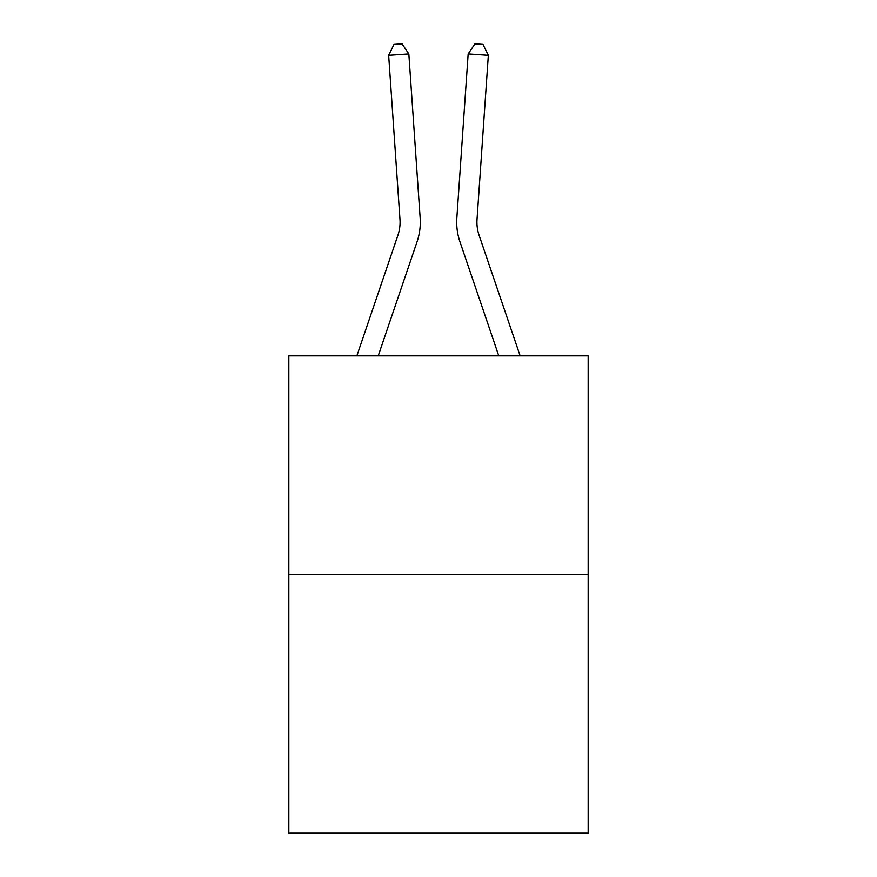 <?xml version="1.0" encoding="UTF-8"?>
<svg xmlns="http://www.w3.org/2000/svg" width="877" height="877" viewBox="0 0 877 877"><rect width="100%" height="100%" fill="white"/><g stroke="black" fill="none" stroke-linecap="round" stroke-linejoin="round"><path stroke-width="1.32" d="M588.16 574.282L588.16 355.854L288.84 355.854L288.84 833.15L588.16 833.15L588.16 574.282L288.84 574.282M420.16 218.044L408.835 53.925L420.16 218.044A60.677 60.677 0 0 1 417.057 241.767L378.217 355.854M520.149 355.854L479.083 235.255A40.452 40.452 0 0 1 477.022 219.436L488.336 55.317L468.165 53.925L456.84 218.044A60.677 60.677 0 0 0 459.943 241.767L498.783 355.854M488.336 55.317L483.008 44.409L474.939 43.85L468.165 53.925L456.84 218.044M479.083 235.255A40.452 40.452 0 0 1 477.022 219.436A40.452 40.452 0 0 0 479.083 235.255A40.452 40.452 0 0 1 477.022 219.436A40.452 40.452 0 0 0 479.083 235.255A40.452 40.452 0 0 1 477.022 219.436A40.452 40.452 0 0 0 479.083 235.255A40.452 40.452 0 0 1 477.022 219.436A40.452 40.452 0 0 0 479.083 235.255A40.452 40.452 0 0 1 477.022 219.436A40.452 40.452 0 0 0 479.083 235.255A40.452 40.452 0 0 1 477.022 219.436A40.452 40.452 0 0 0 479.083 235.255A40.452 40.452 0 0 1 477.022 219.436A40.452 40.452 0 0 0 479.083 235.255A40.452 40.452 0 0 1 477.022 219.436A40.452 40.452 0 0 0 479.083 235.255A40.452 40.452 0 0 1 477.022 219.436A40.452 40.452 0 0 0 479.083 235.255A40.452 40.452 0 0 1 477.022 219.436A40.452 40.452 0 0 0 479.083 235.255A40.452 40.452 0 0 1 477.022 219.436A40.452 40.452 0 0 0 479.083 235.255A40.452 40.452 0 0 1 477.022 219.436A40.452 40.452 0 0 0 479.083 235.255A40.452 40.452 0 0 1 477.022 219.436A40.452 40.452 0 0 0 479.083 235.255A40.452 40.452 0 0 1 477.022 219.436A40.452 40.452 0 0 0 479.083 235.255A40.452 40.452 0 0 1 477.022 219.436A40.452 40.452 0 0 0 479.083 235.255A40.452 40.452 0 0 1 477.022 219.436A40.452 40.452 0 0 0 479.083 235.255A40.452 40.452 0 0 1 477.022 219.436A40.452 40.452 0 0 0 479.083 235.255A40.452 40.452 0 0 1 477.022 219.436A40.452 40.452 0 0 0 479.083 235.255A40.452 40.452 0 0 1 477.022 219.436M356.851 355.854L397.917 235.255A40.452 40.452 0 0 0 399.978 219.436L388.664 55.317L393.992 44.409L402.061 43.85L408.835 53.925L388.664 55.317M397.917 235.255A40.452 40.452 0 0 0 399.978 219.436A40.452 40.452 0 0 1 397.917 235.255A40.452 40.452 0 0 0 399.978 219.436A40.452 40.452 0 0 1 397.917 235.255A40.452 40.452 0 0 0 399.978 219.436A40.452 40.452 0 0 1 397.917 235.255A40.452 40.452 0 0 0 399.978 219.436A40.452 40.452 0 0 1 397.917 235.255A40.452 40.452 0 0 0 399.978 219.436A40.452 40.452 0 0 1 397.917 235.255A40.452 40.452 0 0 0 399.978 219.436A40.452 40.452 0 0 1 397.917 235.255A40.452 40.452 0 0 0 399.978 219.436A40.452 40.452 0 0 1 397.917 235.255A40.452 40.452 0 0 0 399.978 219.436A40.452 40.452 0 0 1 397.917 235.255A40.452 40.452 0 0 0 399.978 219.436A40.452 40.452 0 0 1 397.917 235.255A40.452 40.452 0 0 0 399.978 219.436A40.452 40.452 0 0 1 397.917 235.255A40.452 40.452 0 0 0 399.978 219.436A40.452 40.452 0 0 1 397.917 235.255A40.452 40.452 0 0 0 399.978 219.436A40.452 40.452 0 0 1 397.917 235.255A40.452 40.452 0 0 0 399.978 219.436A40.452 40.452 0 0 1 397.917 235.255A40.452 40.452 0 0 0 399.978 219.436A40.452 40.452 0 0 1 397.917 235.255A40.452 40.452 0 0 0 399.978 219.436A40.452 40.452 0 0 1 397.917 235.255A40.452 40.452 0 0 0 399.978 219.436A40.452 40.452 0 0 1 397.917 235.255"/></g></svg>
